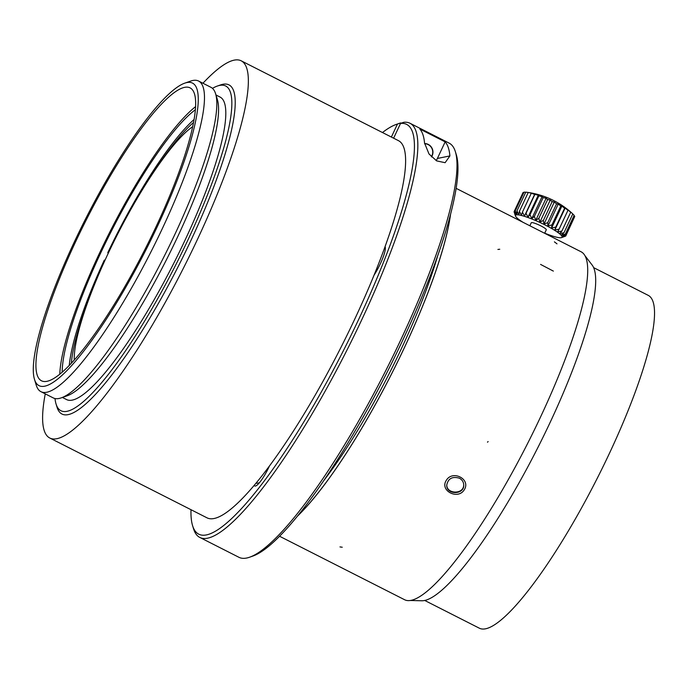 <?xml version="1.0" encoding="UTF-8"?>
<svg xmlns="http://www.w3.org/2000/svg" width="689" height="689" viewBox="0 0 689 689"><rect width="100%" height="100%" fill="white"/><g stroke="black" fill="none" stroke-linecap="round" stroke-linejoin="round"><path stroke-width="1.03" d="M437.481 256.437A183.713 36.741 116.9 0 1 401.963 347.454A183.713 36.741 116.9 0 1 323.477 480.991M450.417 214.925A194.909 38.98 116.9 0 1 404.727 346.903A194.909 38.98 116.9 0 1 297.596 515.932M585.073 255.843L592.144 265.058A189.105 37.817 116.9 0 1 550.39 421.866A189.105 37.817 116.9 0 1 421.711 600.765L410.101 600.489M446.748 484.892C446.636 494.22 463.473 494.65 463.714 485.134M459.382 478.2C462.147 479.725 463.602 481.981 463.74 484.961C464.377 495.055 446.326 495.029 446.739 485.142C448.1 478.493 452.32 476.185 459.382 478.2M593.66 267.651L648.254 295.374A186.616 37.318 116.9 0 1 609.834 452.484A186.616 37.318 116.9 0 1 479.294 628.17L424.7 600.446M564.756 236.422L561.957 237.464L565.738 236.043L562.491 236.947L565.927 235.293L562.302 236.103L565.333 234.191L561.406 234.949L563.972 232.77L559.83 233.519L561.88 231.073L557.616 231.874L559.124 229.144L554.834 230.04L555.782 227.06L551.57 228.093L551.958 224.872L547.919 226.078L547.781 222.65L543.991 224.063L543.363 220.454L539.909 222.099L538.841 218.361L535.801 220.265L534.354 216.424L531.779 218.602L530.039 214.718L527.981 217.164L526.026 213.28L524.51 216.001L522.426 212.152L521.487 215.132L519.377 211.385L518.981 214.606L516.948 210.989L525.776 192.145A80.88 76.574 142.2 0 1 528.48 192.507A80.88 76.574 142.2 0 1 529.281 192.627L534.853 194.436A80.88 77.762 -97.7 0 1 538.281 195.194L538.867 195.874A80.88 73.379 -84.4 0 1 542.079 196.632L543.182 197.588A80.88 66.764 -78 0 1 546.093 198.294L547.669 199.517A80.88 58.126 -74.1 0 1 550.21 200.129L552.19 201.61A80.88 47.713 -71.4 0 1 554.283 202.084L556.609 203.806A80.88 35.854 -69.3 0 1 558.211 204.099L560.786 206.028A80.88 22.909 -67.5 0 1 561.862 206.114L564.61 208.216A80.88 9.258 -65.9 0 1 565.126 208.069L567.951 210.309A80.88 4.659 -64.4 0 0 567.917 209.895L570.707 212.229A80.88 18.448 -62.8 0 0 570.13 211.549L572.8 213.926A80.88 31.668 -61.1 0 0 572.559 213.702M572.774 213.978L574.161 215.347L565.342 234.191M574.032 215.64L574.755 216.449L565.936 235.293M574.471 217.078L565.738 236.043M523.072 192.515A80.88 64.12 126.7 0 1 523.864 192.524M524.053 192.136A80.88 71.432 132.1 0 1 525.716 192.265M527.981 217.164L538.281 195.194M530.03 214.71L538.858 195.874M531.779 218.602L542.079 196.632M534.345 216.424L543.173 197.579M535.801 220.265L546.093 198.294M538.832 218.353L547.66 199.517M539.909 222.099L550.21 200.129M543.354 220.454L552.182 201.61M543.991 224.063L554.283 202.084M547.772 222.642L556.6 203.806M547.919 226.078L558.211 204.099M551.958 224.872L560.786 206.028M551.57 228.093L561.862 206.114M555.782 227.06L564.61 208.216M554.834 230.04L565.126 208.069M559.115 229.144L567.951 210.309M561.88 231.065L570.707 212.229M563.972 232.77L572.8 213.926M544.715 233.175A25.708 3.936 -154.9 0 0 561.526 237.61L561.957 237.464M516.948 210.989L517.086 214.417L515.226 210.98L515.854 214.58L514.244 211.351L514.709 213.891M514.046 212.1L514.304 211.557M514.244 211.351L523.072 192.507M515.217 210.972L524.045 192.136M519.377 211.385L528.205 192.541M522.426 212.152L531.253 193.316M524.51 216.001L534.81 194.022M526.017 213.271L534.845 194.436M561.526 237.61A25.708 3.936 -154.9 0 0 549.641 227.387A25.708 3.936 -154.9 0 0 521.556 215.519A25.708 3.936 -154.9 0 0 515.518 216.053A25.708 3.936 -154.9 0 0 523.046 222.323M529.858 225.777L531.271 222.762A8.294 1.266 25.1 0 1 533.226 222.805A8.294 1.266 25.1 0 1 541.752 226.354A8.294 1.266 25.1 0 1 546.291 229.799L544.654 233.287M54.999 398.535A182.051 36.405 -63.1 0 0 56.016 403.857A182.051 36.405 -63.1 0 0 188.295 239.169A182.051 36.405 -63.1 0 0 217.371 86.039A182.051 36.405 -63.1 0 0 212.47 88.356M62.415 397.458L66.54 399.551A169.615 33.916 -63.1 0 0 185.22 239.789A169.615 33.916 -63.1 0 0 220.101 97.071L215.976 94.979M56.016 403.857L56.998 407.087A184.54 36.905 -63.1 0 0 191.077 240.142A184.54 36.905 -63.1 0 0 220.558 84.919L217.371 86.039M45.259 393.858A211.497 42.296 -63.1 0 0 49.754 437.997A211.497 42.296 -63.1 0 0 197.743 238.79A211.497 42.296 -63.1 0 0 241.236 60.83A211.497 42.296 -63.1 0 0 202.945 83.248M49.754 437.997L206.993 517.827A211.497 42.296 -63.1 0 0 254.232 485.314A211.497 42.296 -63.1 0 0 269.477 465.953A211.497 42.296 -63.1 0 0 354.981 318.619A211.497 42.296 -63.1 0 0 374.058 275.152A211.497 42.296 -63.1 0 0 385.073 246.61A211.497 42.296 -63.1 0 0 398.475 140.659L241.236 60.83M61.243 397.863L67.083 395.822A169.615 33.916 -63.1 0 0 177.969 236.112A169.615 33.916 -63.1 0 0 217.414 99.716L215.614 93.79A174.171 34.829 116.9 0 1 175.118 233.864A174.171 34.829 116.9 0 1 61.243 397.863A174.171 34.829 116.9 0 1 53.242 397.915L40.927 391.662A174.171 34.829 -63.1 0 0 162.793 227.603A174.171 34.829 -63.1 0 0 198.621 81.052A174.171 34.829 -63.1 0 0 190.62 81.104L184.781 83.145A169.615 33.916 -63.1 0 0 85.539 218.981A169.615 33.916 -63.1 0 0 34.45 379.251A169.615 33.916 -63.1 0 0 157.686 225.811A169.615 33.916 -63.1 0 0 184.781 83.145M198.621 81.052L210.937 87.305A174.171 34.829 116.9 0 1 215.614 93.79M34.45 379.251L36.25 385.177A174.171 34.829 -63.1 0 0 40.927 391.662M156.351 226.087A164.223 32.839 -63.1 0 0 190.13 87.899A164.223 32.839 -63.1 0 0 86.504 219.464A164.223 32.839 -63.1 0 0 41.443 380.767A164.223 32.839 -63.1 0 0 156.351 226.087M194.117 119.447A154.68 30.936 -63.1 0 0 107.76 252.734L108.354 253.035M105.116 259.986L104.28 260.158A154.68 30.936 -63.1 0 0 69.262 365.368M108.569 252.57L107.76 252.734M150.822 176.444A150.124 30.023 116.9 0 1 193.566 122.444M71.363 363.155A150.124 30.023 116.9 0 1 89.725 296.778M62.165 372.146A158.418 31.677 116.9 0 1 110.998 231.9A158.418 31.677 116.9 0 1 195.4 109.715M59.788 374.144A163.388 32.676 116.9 0 1 110.111 231.452A163.388 32.676 116.9 0 1 195.616 106.614M192.722 126.63A139.342 27.861 -63.1 0 0 107.596 254.646A139.342 27.861 -63.1 0 0 74.24 360.002M190.991 509.705A229.738 45.948 -63.1 0 0 192.558 525.543L193.54 528.773A232.227 46.439 -63.1 0 0 199.784 537.42L238.911 557.289A232.227 46.439 -63.1 0 0 249.573 557.22L252.76 556.101A229.738 45.948 -63.1 0 0 387.184 372.112A229.738 45.948 -63.1 0 0 456.385 155.016L455.403 151.787A232.227 46.439 -63.1 0 0 449.168 143.14L410.041 123.279A232.227 46.439 -63.1 0 0 403.754 122.297L400.542 123.426L393.617 138.196M259.322 482.834L255.817 483.42M401.205 123.193L400.688 122.926A232.227 46.439 -63.1 0 0 399.37 123.34L396.184 124.459A229.738 45.948 -63.1 0 0 382.481 132.538M249.573 557.22A232.227 46.439 -63.1 0 0 385.452 371.233A232.227 46.439 -63.1 0 0 455.403 151.787M199.784 537.42A232.227 46.439 -63.1 0 0 346.317 351.373A232.227 46.439 -63.1 0 0 410.041 123.279M449.9 155.921L445.12 162.69L436.662 160.899L429.014 153.983L424.545 143.045A232.227 46.439 -63.1 0 0 419.799 128.998L445.154 141.874A232.227 46.439 116.9 0 1 449.9 155.921L437.386 158.461A14.512 14.047 -101.5 0 1 436.154 160.606M385.073 246.61A20.739 4.143 116.9 0 1 374.058 275.152M269.477 465.953A20.739 4.143 116.9 0 1 254.749 485.96A20.739 4.143 116.9 0 1 254.232 485.314M400.688 122.926L397.467 124.046L391.378 137.051M397.467 124.046A229.738 45.948 -63.1 0 0 396.184 124.459M192.558 525.543A229.738 45.948 -63.1 0 0 339.755 357.746A229.738 45.948 -63.1 0 0 400.542 123.426M445.154 141.874L437.386 158.461M431.503 156.92A8.501 8.225 78.5 0 0 424.596 143.536A8.501 8.225 78.5 0 1 431.478 156.885M431.357 156.765A8.294 8.027 78.5 0 0 424.622 143.743M456.161 188.364L581.163 251.821A195.073 39.015 116.9 0 1 527.636 443.423A195.073 39.015 116.9 0 1 404.546 599.706L279.545 536.24M446.231 480.466C439.53 490.826 458.151 500.274 464.343 489.664C471.043 479.07 452.432 469.614 446.231 480.466M488.122 441.554L487.502 442.192M297.269 516.337A195.073 39.015 -63.1 0 0 391.412 374.265A195.073 39.015 -63.1 0 0 450.546 214.417M342.252 547.23L339.97 546.92M499.758 249.246L497.906 249.444M553.362 271.104L540.564 264.404M557.005 243.837L554.404 241.856M572.585 213.728A82.938 82.938 0 0 0 528.48 192.507M515.518 216.053L514.683 213.84"/></g></svg>
